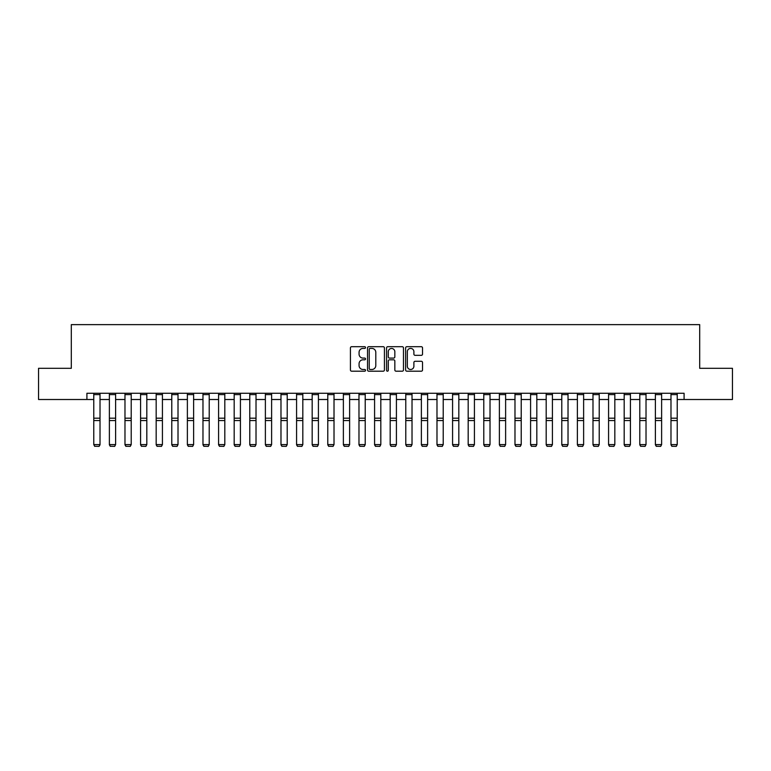 <?xml version="1.0" encoding="UTF-8"?>
<svg xmlns="http://www.w3.org/2000/svg" width="771" height="771" viewBox="0 0 771 771"><rect width="100%" height="100%" fill="white"/><g stroke="black" fill="none" stroke-linecap="round" stroke-linejoin="round"><path stroke-width="1.16" d="M365.531 347.557A0.858 0.858 0 0 0 364.673 346.699L351.663 346.699A1.224 1.224 0 0 0 350.429 347.923L350.429 369.974A1.224 1.224 0 0 0 351.663 371.198L364.673 371.198A0.858 0.858 0 0 0 365.531 370.34A0.858 0.858 0 0 0 364.673 369.482L362.987 369.482A3.922 3.922 0 0 1 359.074 365.57L359.074 363.729A3.922 3.922 0 0 1 362.987 359.806L364.673 359.806A0.858 0.858 0 0 0 365.531 358.949A0.858 0.858 0 0 0 364.673 358.091L362.987 358.091A3.922 3.922 0 0 1 359.074 354.178L359.074 352.337A3.922 3.922 0 0 1 362.987 348.415L364.673 348.415A0.858 0.858 0 0 0 365.531 347.557M421.303 355.335A1.224 1.224 0 0 0 422.527 354.111L422.527 347.923A1.224 1.224 0 0 0 421.303 346.699L406.847 346.699A1.224 1.224 0 0 0 405.623 347.923L405.623 369.974A1.224 1.224 0 0 0 406.847 371.198L421.303 371.198A1.224 1.224 0 0 0 422.527 369.974L422.527 362.505A1.224 1.224 0 0 0 421.303 361.281L415.116 361.281A1.224 1.224 0 0 0 413.892 362.505L413.892 366.206A3.277 3.277 0 0 1 410.615 369.482A3.277 3.277 0 0 1 407.339 366.206L407.339 351.692A3.277 3.277 0 0 1 410.615 348.415A3.277 3.277 0 0 1 413.892 351.692L413.892 354.111A1.224 1.224 0 0 0 415.116 355.335L421.303 355.335M86.911 399.513L38.55 399.513L38.55 368.307L71.308 368.307L71.308 324.63L699.692 324.63L699.692 368.307L732.45 368.307L732.45 399.513L684.089 399.513L684.089 393.268L86.911 393.268L86.911 399.513L93.773 399.513M384.43 347.923A1.224 1.224 0 0 0 383.206 346.699L368.75 346.699A1.224 1.224 0 0 0 367.526 347.923L367.526 369.974A1.224 1.224 0 0 0 368.75 371.198L383.206 371.198A1.224 1.224 0 0 0 384.43 369.974L384.43 347.923M387.794 346.699L402.25 346.699A1.224 1.224 0 0 1 403.474 347.923L403.474 369.974A1.224 1.224 0 0 1 402.25 371.198L396.063 371.198A1.224 1.224 0 0 1 394.839 369.974L394.839 361.03A1.224 1.224 0 0 0 393.615 359.806L389.509 359.806A1.224 1.224 0 0 0 388.285 361.03L388.285 370.34A0.858 0.858 0 0 1 387.428 371.198A0.858 0.858 0 0 1 386.57 370.34L386.57 347.923A1.224 1.224 0 0 1 387.794 346.699M100.018 399.513L109.376 399.513M115.611 399.513L124.979 399.513M131.215 399.513L140.573 399.513M146.818 399.513L156.176 399.513M162.421 399.513L171.779 399.513M178.014 399.513L187.372 399.513M193.617 399.513L202.975 399.513M209.22 399.513L218.579 399.513M224.814 399.513L234.182 399.513M240.417 399.513L249.775 399.513M256.02 399.513L265.378 399.513M271.614 399.513L280.981 399.513M287.217 399.513L296.575 399.513M302.82 399.513L312.178 399.513M318.423 399.513L327.781 399.513M334.016 399.513L343.374 399.513M349.62 399.513L358.978 399.513M365.223 399.513L374.581 399.513M380.816 399.513L390.184 399.513M396.419 399.513L405.777 399.513M412.022 399.513L421.38 399.513M427.626 399.513L436.984 399.513M443.219 399.513L452.577 399.513M458.822 399.513L468.18 399.513M474.425 399.513L483.783 399.513M490.019 399.513L499.386 399.513M505.622 399.513L514.98 399.513M521.225 399.513L530.583 399.513M536.818 399.513L546.186 399.513M552.422 399.513L561.78 399.513M568.025 399.513L577.383 399.513M583.628 399.513L592.986 399.513M599.221 399.513L608.579 399.513M614.824 399.513L624.182 399.513M630.427 399.513L639.785 399.513M646.021 399.513L655.389 399.513M661.624 399.513L670.982 399.513M677.227 399.513L684.089 399.513M370.099 348.415A0.858 0.858 0 0 0 369.242 349.273L369.242 368.625A0.858 0.858 0 0 0 370.099 369.482L371.873 369.482A3.922 3.922 0 0 0 375.795 365.57L375.795 352.337A3.922 3.922 0 0 0 371.873 348.415L370.099 348.415M394.839 351.749A3.277 3.277 0 0 0 391.562 348.473A3.277 3.277 0 0 0 388.285 351.749L388.285 356.867A1.224 1.224 0 0 0 389.509 358.091L393.615 358.091A1.224 1.224 0 0 0 394.839 356.867L394.839 351.749M100.018 393.268L100.018 444.819L99.083 446.37L94.708 446.284L99.083 446.37M94.708 446.37L93.773 444.597L100.018 444.597L99.083 446.284M93.773 393.268L93.773 444.597L94.708 446.284M109.376 444.819L110.311 446.37L109.376 444.597L115.611 444.597L114.677 446.37L110.311 446.284L114.677 446.37M124.979 444.819L125.914 446.37L124.979 444.597L131.215 444.597L130.28 446.37L125.914 446.284L130.28 446.37M140.573 444.819L141.507 446.37L140.573 444.597L146.818 444.597L145.883 446.37L141.507 446.284L145.883 446.37M115.611 393.268L115.611 444.597L114.677 446.284M109.376 393.268L109.376 444.597L110.311 446.284M131.215 393.268L131.215 444.597L130.28 446.284M124.979 393.268L124.979 444.597L125.914 446.284M146.818 393.268L146.818 444.597L145.883 446.284M140.573 393.268L140.573 444.597L141.507 446.284M156.176 444.819L157.111 446.37L156.176 444.597L162.421 444.597L161.476 446.37L157.111 446.284L161.476 446.37M162.421 393.268L162.421 444.597L161.476 446.284M156.176 393.268L156.176 444.597L157.111 446.284M171.779 444.819L172.714 446.37L171.779 444.597L178.014 444.597L177.079 446.37L172.714 446.284L177.079 446.37M187.372 444.819L188.317 446.37L187.372 444.597L193.617 444.597L192.683 446.37L188.317 446.284L192.683 446.37M202.975 444.819L203.91 446.37L202.975 444.597L209.22 444.597L208.286 446.37L203.91 446.284L208.286 446.37M218.579 444.819L219.513 446.37L218.579 444.597L224.814 444.597L223.879 446.37L219.513 446.284L223.879 446.37M234.182 444.819L235.116 446.37L234.182 444.597L240.417 444.597L239.482 446.37L235.116 446.284L239.482 446.37M178.014 393.268L178.014 444.597L177.079 446.284M171.779 393.268L171.779 444.597L172.714 446.284M193.617 393.268L193.617 444.597L192.683 446.284M187.372 393.268L187.372 444.597L188.317 446.284M209.22 393.268L209.22 444.597L208.286 446.284M202.975 393.268L202.975 444.597L203.91 446.284M224.814 393.268L224.814 444.597L223.879 446.284M218.579 393.268L218.579 444.597L219.513 446.284M240.417 393.268L240.417 444.597L239.482 446.284M234.182 393.268L234.182 444.597L235.116 446.284M249.775 444.819L250.71 446.37L249.775 444.597L256.02 444.597L255.085 446.37L250.71 446.284L255.085 446.37M256.02 393.268L256.02 444.597L255.085 446.284M249.775 393.268L249.775 444.597L250.71 446.284M265.378 444.819L266.313 446.37L265.378 444.597L271.614 444.597L270.679 446.37L266.313 446.284L270.679 446.37M271.614 393.268L271.614 444.597L270.679 446.284M265.378 393.268L265.378 444.597L266.313 446.284M280.981 444.819L281.916 446.37L280.981 444.597L287.217 444.597L286.282 446.37L281.916 446.284L286.282 446.37M287.217 393.268L287.217 444.597L286.282 446.284M280.981 393.268L280.981 444.597L281.916 446.284M296.575 444.819L297.519 446.37L296.575 444.597L302.82 444.597L301.885 446.37L297.519 446.284L301.885 446.37M302.82 393.268L302.82 444.597L301.885 446.284M296.575 393.268L296.575 444.597L297.519 446.284M312.178 444.819L313.113 446.37L312.178 444.597L318.423 444.597L317.479 446.37L313.113 446.284L317.479 446.37M318.423 393.268L318.423 444.597L317.479 446.284M312.178 393.268L312.178 444.597L313.113 446.284M327.781 444.819L328.716 446.37L327.781 444.597L334.016 444.597L333.082 446.37L328.716 446.284L333.082 446.37M334.016 393.268L334.016 444.597L333.082 446.284M327.781 393.268L327.781 444.597L328.716 446.284M343.374 444.819L344.319 446.37L343.374 444.597L349.62 444.597L348.685 446.37L344.319 446.284L348.685 446.37M358.978 444.819L359.912 446.37L358.978 444.597L365.223 444.597L364.288 446.37L359.912 446.284L364.288 446.37M374.581 444.819L375.516 446.37L374.581 444.597L380.816 444.597L379.881 446.37L375.516 446.284L379.881 446.37M390.184 444.819L391.119 446.37L390.184 444.597L396.419 444.597L395.484 446.37L391.119 446.284L395.484 446.37M405.777 444.819L406.712 446.37L405.777 444.597L412.022 444.597L411.088 446.37L406.712 446.284L411.088 446.37M421.38 444.819L422.315 446.37L421.38 444.597L427.626 444.597L426.681 446.37L422.315 446.284L426.681 446.37M436.984 444.819L437.918 446.37L436.984 444.597L443.219 444.597L442.284 446.37L437.918 446.284L442.284 446.37M452.577 444.819L453.521 446.37L452.577 444.597L458.822 444.597L457.887 446.37L453.521 446.284L457.887 446.37M468.18 444.819L469.115 446.37L468.18 444.597L474.425 444.597L473.481 446.37L469.115 446.284L473.481 446.37M483.783 444.819L484.718 446.37L483.783 444.597L490.019 444.597L489.084 446.37L484.718 446.284L489.084 446.37M499.386 444.819L500.321 446.37L499.386 444.597L505.622 444.597L504.687 446.37L500.321 446.284L504.687 446.37M514.98 444.819L515.915 446.37L514.98 444.597L521.225 444.597L520.29 446.37L515.915 446.284L520.29 446.37M530.583 444.819L531.518 446.37L530.583 444.597L536.818 444.597L535.884 446.37L531.518 446.284L535.884 446.37M546.186 444.819L547.121 446.37L546.186 444.597L552.422 444.597L551.487 446.37L547.121 446.284L551.487 446.37M561.78 444.819L562.714 446.37L561.78 444.597L568.025 444.597L567.09 446.37L562.714 446.284L567.09 446.37M577.383 444.819L578.317 446.37L577.383 444.597L583.628 444.597L582.683 446.37L578.317 446.284L582.683 446.37M592.986 444.819L593.921 446.37L592.986 444.597L599.221 444.597L598.286 446.37L593.921 446.284L598.286 446.37M608.579 444.819L609.524 446.37L608.579 444.597L614.824 444.597L613.889 446.37L609.524 446.284L613.889 446.37M349.62 393.268L349.62 444.597L348.685 446.284M343.374 393.268L343.374 444.597L344.319 446.284M365.223 393.268L365.223 444.597L364.288 446.284M358.978 393.268L358.978 444.597L359.912 446.284M380.816 393.268L380.816 444.597L379.881 446.284M374.581 393.268L374.581 444.597L375.516 446.284M396.419 393.268L396.419 444.597L395.484 446.284M390.184 393.268L390.184 444.597L391.119 446.284M412.022 393.268L412.022 444.597L411.088 446.284M405.777 393.268L405.777 444.597L406.712 446.284M427.626 393.268L427.626 444.597L426.681 446.284M421.38 393.268L421.38 444.597L422.315 446.284M443.219 393.268L443.219 444.597L442.284 446.284M436.984 393.268L436.984 444.597L437.918 446.284M458.822 393.268L458.822 444.597L457.887 446.284M452.577 393.268L452.577 444.597L453.521 446.284M474.425 393.268L474.425 444.597L473.481 446.284M468.18 393.268L468.18 444.597L469.115 446.284M490.019 393.268L490.019 444.597L489.084 446.284M483.783 393.268L483.783 444.597L484.718 446.284M505.622 393.268L505.622 444.597L504.687 446.284M499.386 393.268L499.386 444.597L500.321 446.284M521.225 393.268L521.225 444.597L520.29 446.284M514.98 393.268L514.98 444.597L515.915 446.284M536.818 393.268L536.818 444.597L535.884 446.284M530.583 393.268L530.583 444.597L531.518 446.284M552.422 393.268L552.422 444.597L551.487 446.284M546.186 393.268L546.186 444.597L547.121 446.284M568.025 393.268L568.025 444.597L567.09 446.284M561.78 393.268L561.78 444.597L562.714 446.284M583.628 393.268L583.628 444.597L582.683 446.284M577.383 393.268L577.383 444.597L578.317 446.284M599.221 393.268L599.221 444.597L598.286 446.284M592.986 393.268L592.986 444.597L593.921 446.284M614.824 393.268L614.824 444.597L613.889 446.284M608.579 393.268L608.579 444.597L609.524 446.284M624.182 444.819L625.117 446.37L624.182 444.597L630.427 444.597L629.493 446.37L625.117 446.284L629.493 446.37M630.427 393.268L630.427 444.597L629.493 446.284M624.182 393.268L624.182 444.597L625.117 446.284M639.785 444.819L640.72 446.37L639.785 444.597L646.021 444.597L645.086 446.37L640.72 446.284L645.086 446.37M646.021 393.268L646.021 444.597L645.086 446.284M639.785 393.268L639.785 444.597L640.72 446.284M655.389 444.819L656.323 446.37L655.389 444.597L661.624 444.597L660.689 446.37L656.323 446.284L660.689 446.37M661.624 393.268L661.624 444.597L660.689 446.284M655.389 393.268L655.389 444.597L656.323 446.284M670.982 444.819L671.917 446.37L670.982 444.597L677.227 444.597L676.292 446.37L671.917 446.284L676.292 446.37M677.227 393.268L677.227 444.597L676.292 446.284M670.982 393.268L670.982 444.597L671.917 446.284M100.018 418.19L93.773 418.19M100.018 420.552L93.773 420.552M100.018 394.607L93.773 394.607M115.611 418.19L109.376 418.19M115.611 420.552L109.376 420.552M115.611 394.607L109.376 394.607M131.215 418.19L124.979 418.19M131.215 420.552L124.979 420.552M131.215 394.607L124.979 394.607M146.818 418.19L140.573 418.19M146.818 420.552L140.573 420.552M146.818 394.607L140.573 394.607M162.421 418.19L156.176 418.19M162.421 420.552L156.176 420.552M162.421 394.607L156.176 394.607M178.014 418.19L171.779 418.19M178.014 420.552L171.779 420.552M178.014 394.607L171.779 394.607M193.617 418.19L187.372 418.19M193.617 420.552L187.372 420.552M193.617 394.607L187.372 394.607M209.22 418.19L202.975 418.19M209.22 420.552L202.975 420.552M209.22 394.607L202.975 394.607M224.814 418.19L218.579 418.19M224.814 420.552L218.579 420.552M224.814 394.607L218.579 394.607M240.417 418.19L234.182 418.19M240.417 420.552L234.182 420.552M240.417 394.607L234.182 394.607M256.02 418.19L249.775 418.19M256.02 420.552L249.775 420.552M256.02 394.607L249.775 394.607M271.614 418.19L265.378 418.19M271.614 420.552L265.378 420.552M271.614 394.607L265.378 394.607M287.217 418.19L280.981 418.19M287.217 420.552L280.981 420.552M287.217 394.607L280.981 394.607M302.82 418.19L296.575 418.19M302.82 420.552L296.575 420.552M302.82 394.607L296.575 394.607M318.423 418.19L312.178 418.19M318.423 420.552L312.178 420.552M318.423 394.607L312.178 394.607M334.016 418.19L327.781 418.19M334.016 420.552L327.781 420.552M334.016 394.607L327.781 394.607M349.62 418.19L343.374 418.19M349.62 420.552L343.374 420.552M349.62 394.607L343.374 394.607M365.223 418.19L358.978 418.19M365.223 420.552L358.978 420.552M365.223 394.607L358.978 394.607M380.816 418.19L374.581 418.19M380.816 420.552L374.581 420.552M380.816 394.607L374.581 394.607M396.419 418.19L390.184 418.19M396.419 420.552L390.184 420.552M396.419 394.607L390.184 394.607M412.022 418.19L405.777 418.19M412.022 420.552L405.777 420.552M412.022 394.607L405.777 394.607M427.626 418.19L421.38 418.19M427.626 420.552L421.38 420.552M427.626 394.607L421.38 394.607M443.219 418.19L436.984 418.19M443.219 420.552L436.984 420.552M443.219 394.607L436.984 394.607M458.822 418.19L452.577 418.19M458.822 420.552L452.577 420.552M458.822 394.607L452.577 394.607M474.425 418.19L468.18 418.19M474.425 420.552L468.18 420.552M474.425 394.607L468.18 394.607M490.019 418.19L483.783 418.19M490.019 420.552L483.783 420.552M490.019 394.607L483.783 394.607M505.622 418.19L499.386 418.19M505.622 420.552L499.386 420.552M505.622 394.607L499.386 394.607M521.225 418.19L514.98 418.19M521.225 420.552L514.98 420.552M521.225 394.607L514.98 394.607M536.818 418.19L530.583 418.19M536.818 420.552L530.583 420.552M536.818 394.607L530.583 394.607M552.422 418.19L546.186 418.19M552.422 420.552L546.186 420.552M552.422 394.607L546.186 394.607M568.025 418.19L561.78 418.19M568.025 420.552L561.78 420.552M568.025 394.607L561.78 394.607M583.628 418.19L577.383 418.19M583.628 420.552L577.383 420.552M583.628 394.607L577.383 394.607M599.221 418.19L592.986 418.19M599.221 420.552L592.986 420.552M599.221 394.607L592.986 394.607M614.824 418.19L608.579 418.19M614.824 420.552L608.579 420.552M614.824 394.607L608.579 394.607M630.427 418.19L624.182 418.19M630.427 420.552L624.182 420.552M630.427 394.607L624.182 394.607M646.021 418.19L639.785 418.19M646.021 420.552L639.785 420.552M646.021 394.607L639.785 394.607M661.624 418.19L655.389 418.19M661.624 420.552L655.389 420.552M661.624 394.607L655.389 394.607M677.227 418.19L670.982 418.19M677.227 420.552L670.982 420.552M677.227 394.607L670.982 394.607"/></g></svg>
